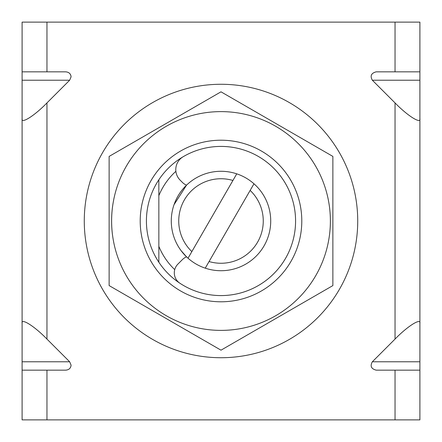<?xml version="1.0" encoding="UTF-8"?>
<svg xmlns="http://www.w3.org/2000/svg" width="442" height="442" viewBox="0 0 442 442"><rect width="100%" height="100%" fill="white"/><g stroke="black" fill="none" stroke-linecap="round" stroke-linejoin="round"><path stroke-width="0.66" d="M158.849 179.772A74.576 74.576 0 0 1 295.576 221A74.576 74.576 0 0 1 158.849 262.228L158.849 246.354L158.849 262.228A74.576 74.576 0 0 1 158.849 179.772L158.849 195.646A67.123 67.123 0 0 1 175.883 171.308M174.728 269.62A67.123 67.123 0 0 1 158.849 246.354L158.849 195.646M186.541 185.159L174.043 204.663L186.541 185.159A12.431 12.431 0 0 1 182.435 182.435L180.154 180.154A14.918 14.918 0 0 1 183.121 156.755A74.576 74.576 0 0 1 295.576 221A74.576 74.576 0 0 1 179.877 283.217A12.431 12.431 0 0 1 177.944 264.056L182.435 259.565A12.431 12.431 0 0 1 186.541 256.841L181.032 250.575L186.541 256.841M253.968 183.784A49.719 49.719 0 0 1 205.254 268.161L209.072 261.542A42.261 42.261 0 0 0 250.15 190.403L253.968 183.784A49.719 49.719 0 0 0 236.746 173.839L232.928 180.458A42.261 42.261 0 0 0 191.85 251.597L188.032 258.216A49.719 49.719 0 0 1 236.746 173.839M232.928 180.458L191.85 251.597M188.032 258.216A49.719 49.719 0 0 0 205.254 268.161M209.072 261.542L250.15 190.403M22.1 370.158L22.1 361.783L69.659 361.783L71.09 365.186C70.759 368.186 68.991 369.844 65.803 370.158L22.1 370.158L22.1 419.878L419.9 419.878L419.9 370.158L376.197 370.158C371.219 368.866 369.937 366.075 372.341 361.783L395.043 339.08C407.342 326.378 421.011 317.682 419.9 323.273L419.9 370.158M395.043 22.122L395.043 71.842L419.9 71.842L419.9 22.122L46.957 22.122L46.957 71.842L65.803 71.842C68.991 72.156 70.759 73.814 71.09 76.814L69.659 80.217L46.957 102.92L46.957 339.08C34.658 326.378 20.989 317.682 22.1 323.273L22.1 361.783M22.1 323.273L22.1 22.122L46.957 22.122M69.659 361.783L46.957 339.08M419.9 71.842L419.9 80.217L372.341 80.217L395.043 102.92L395.043 339.08M372.341 80.217C369.937 75.925 371.219 73.134 376.197 71.842L395.043 71.842M158.849 246.354L158.849 262.228M22.1 118.727C20.989 124.318 34.658 115.622 46.957 102.92M46.957 71.842L22.1 71.842M419.9 80.217L419.9 323.273M419.9 118.727C421.011 124.318 407.342 115.622 395.043 102.92M98.025 280.758A136.727 136.727 0 0 1 161.242 98.025A136.727 136.727 0 0 1 343.975 161.242A136.727 136.727 0 0 1 280.758 343.975A136.727 136.727 0 0 1 98.025 280.758M301.792 221A80.792 80.792 0 0 1 221 301.792A80.792 80.792 0 0 1 140.208 221A80.792 80.792 0 0 1 221 140.208A80.792 80.792 0 0 1 301.792 221M111.616 221A109.384 109.384 0 0 1 221 111.616A109.384 109.384 0 0 1 330.384 221A109.384 109.384 0 0 1 221 330.384A109.384 109.384 0 0 1 111.616 221M332.87 221L332.87 156.413L221 91.825L109.13 156.413L109.13 285.587L221 350.174L332.87 285.587L332.87 221M46.957 370.158L46.957 419.878M395.043 370.158L395.043 419.878M69.659 80.217L22.1 80.217M372.341 361.783L419.9 361.783"/></g></svg>
